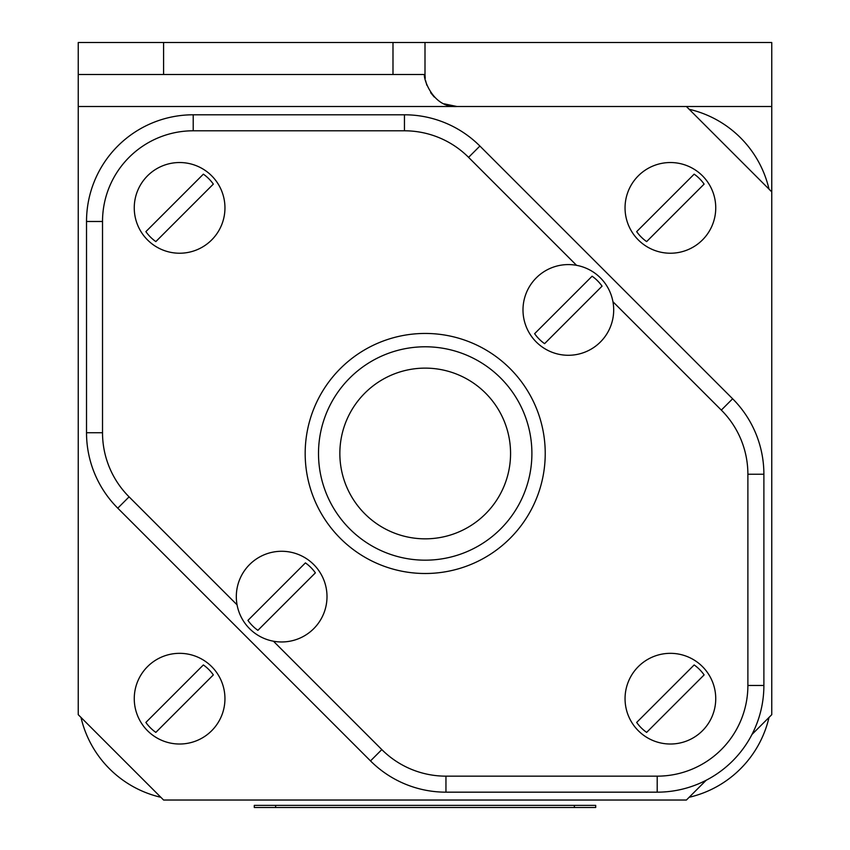 <?xml version="1.0" encoding="UTF-8"?>
<svg xmlns="http://www.w3.org/2000/svg" width="850" height="850" viewBox="0 0 850 850"><rect width="100%" height="100%" fill="white"/><g stroke="black" fill="none" stroke-linecap="round" stroke-linejoin="round"><path stroke-width="1.27" d="M771.758 42.5L425 42.5L771.758 42.5L771.758 191.877L686.407 106.516L457.013 106.516C430.61 108.343 421.812 72.749 425 74.513L425.244 78.412M425.574 80.569L426.849 85.223M430.652 92.671L434.276 97.049M444.21 103.849L457.013 106.516L78.243 106.516L78.243 714.68L163.593 800.031L686.407 800.031L706.18 780.258M392.987 74.513L392.987 42.5L425 42.5L425 74.513L78.243 74.513L78.243 42.5L163.593 42.5L163.593 74.513M392.987 42.5L163.593 42.5M78.243 74.513L78.243 106.516M751.984 734.453L771.758 714.68L771.758 191.877M500.65 378.038A106.696 106.696 0 0 1 500.65 528.923A106.696 106.696 0 0 1 349.754 528.923A106.696 106.696 0 0 1 349.754 378.038A106.696 106.696 0 0 1 500.65 378.038M340.329 538.347A120.031 120.031 0 0 1 340.329 368.603A120.031 120.031 0 0 1 510.074 368.603A120.031 120.031 0 0 1 510.074 538.347A120.031 120.031 0 0 1 340.329 538.347M370.504 760.909L117.767 508.172A106.696 106.696 0 0 1 86.519 432.735L86.519 221.489A106.696 106.696 0 0 1 193.216 114.793L404.451 114.793A106.696 106.696 0 0 1 479.899 146.041L732.636 398.777A106.696 106.696 0 0 1 763.884 474.226L763.884 685.472A106.696 106.696 0 0 1 657.199 792.168L445.953 792.168A106.696 106.696 0 0 1 370.504 760.909A106.696 106.696 0 0 0 445.953 792.168A106.696 106.696 0 0 1 370.504 760.909L381.82 749.594A90.695 90.695 0 0 0 445.953 776.156L657.199 776.156A90.695 90.695 0 0 0 747.883 685.472L747.883 474.226A90.695 90.695 0 0 0 721.321 410.093L612.935 301.718M404.451 114.793A106.696 106.696 0 0 1 479.899 146.041L468.584 157.356A90.695 90.695 0 0 0 404.451 130.794L404.451 114.793A106.696 106.696 0 0 1 479.899 146.041M145.881 722.436L203.363 664.944A41.257 41.257 0 0 1 213.329 674.911L155.837 732.392A41.257 41.257 0 0 1 145.881 722.436M211.671 730.734A45.347 45.347 0 0 1 147.539 730.734A45.347 45.347 0 0 1 147.539 666.612A45.347 45.347 0 0 1 211.671 666.612A45.347 45.347 0 0 1 211.671 730.734A45.347 45.347 0 0 1 147.539 730.734A45.347 45.347 0 0 1 147.539 666.612A45.347 45.347 0 0 1 211.671 666.612A45.347 45.347 0 0 1 211.671 730.734M636.671 722.436L694.163 664.944A41.257 41.257 0 0 1 704.119 674.911L646.638 732.392A41.257 41.257 0 0 1 636.671 722.436M702.461 730.734A45.347 45.347 0 0 1 638.329 730.734A45.347 45.347 0 0 1 638.329 666.612A45.347 45.347 0 0 1 702.461 666.612A45.347 45.347 0 0 1 702.461 730.734A45.347 45.347 0 0 1 638.329 730.734A45.347 45.347 0 0 1 638.329 666.612A45.347 45.347 0 0 1 702.461 666.612A45.347 45.347 0 0 1 702.461 730.734M145.881 231.636L203.363 174.154A41.257 41.257 0 0 1 213.329 184.11L155.837 241.602A41.257 41.257 0 0 1 145.881 231.636M211.671 239.944A45.347 45.347 0 0 1 147.539 239.944A45.347 45.347 0 0 1 147.539 175.812A45.347 45.347 0 0 1 211.671 175.812A45.347 45.347 0 0 1 211.671 239.944A45.347 45.347 0 0 1 147.539 239.944A45.347 45.347 0 0 1 147.539 175.812A45.347 45.347 0 0 1 211.671 175.812A45.347 45.347 0 0 1 211.671 239.944M636.671 231.636L694.163 174.154A41.257 41.257 0 0 1 704.119 184.11L646.638 241.602A41.257 41.257 0 0 1 636.671 231.636M702.461 239.944A45.347 45.347 0 0 1 638.329 239.944A45.347 45.347 0 0 1 638.329 175.812A45.347 45.347 0 0 1 702.461 175.812A45.347 45.347 0 0 1 702.461 239.944A45.347 45.347 0 0 1 638.329 239.944A45.347 45.347 0 0 1 638.329 175.812A45.347 45.347 0 0 1 702.461 175.812A45.347 45.347 0 0 1 702.461 239.944M247.934 620.383L305.416 562.891A41.257 41.257 0 0 1 315.382 572.857L257.89 630.339A41.257 41.257 0 0 1 247.934 620.383M313.724 628.681A45.347 45.347 0 0 1 249.592 628.681A45.347 45.347 0 0 1 249.592 564.559A45.347 45.347 0 0 1 313.724 564.559A45.347 45.347 0 0 1 313.724 628.681A45.347 45.347 0 0 1 249.592 628.681A45.347 45.347 0 0 1 249.592 564.559A45.347 45.347 0 0 1 313.724 564.559A45.347 45.347 0 0 1 313.724 628.681M534.618 333.689L592.11 276.207A41.257 41.257 0 0 1 602.066 286.163L544.584 343.655A41.257 41.257 0 0 1 534.618 333.689M600.408 341.998A45.347 45.347 0 0 1 536.276 341.998A45.347 45.347 0 0 1 536.276 277.865A45.347 45.347 0 0 1 600.408 277.865A45.347 45.347 0 0 1 600.408 341.998A45.347 45.347 0 0 1 536.276 341.998A45.347 45.347 0 0 1 536.276 277.865A45.347 45.347 0 0 1 600.408 277.865A45.347 45.347 0 0 1 600.408 341.998M595.712 805.364L595.712 807.5L254.288 807.5L254.288 805.364L595.712 805.364M769.006 717.432A106.696 106.696 0 0 1 689.159 797.279M160.841 797.279A106.696 106.696 0 0 1 80.994 717.432M689.159 109.278A106.696 106.696 0 0 1 769.006 189.114M771.758 106.516L686.407 106.516M485.562 393.125A85.351 85.351 0 0 0 364.852 393.125A85.351 85.351 0 0 0 364.852 513.836A85.351 85.351 0 0 0 485.562 513.836A85.351 85.351 0 0 0 485.562 393.125M117.767 508.172A106.696 106.696 0 0 1 86.519 432.735L102.521 432.735A90.695 90.695 0 0 0 129.083 496.857L117.767 508.172M86.519 221.489A106.696 106.696 0 0 1 193.216 114.793L193.216 130.794A90.695 90.695 0 0 0 102.521 221.489L86.519 221.489M721.321 410.093L732.636 398.777A106.696 106.696 0 0 1 763.884 474.226L747.883 474.226M747.883 685.472L763.884 685.472A106.696 106.696 0 0 1 657.199 792.168L657.199 776.156M445.953 792.168L445.953 776.156M576.566 265.338L468.584 157.356M404.451 130.794L193.216 130.794M102.521 221.489L102.521 432.735M129.083 496.857L237.065 604.839M273.434 641.208L381.82 749.594M574.377 805.364L574.377 807.5M275.623 805.364L275.623 807.5"/></g></svg>
